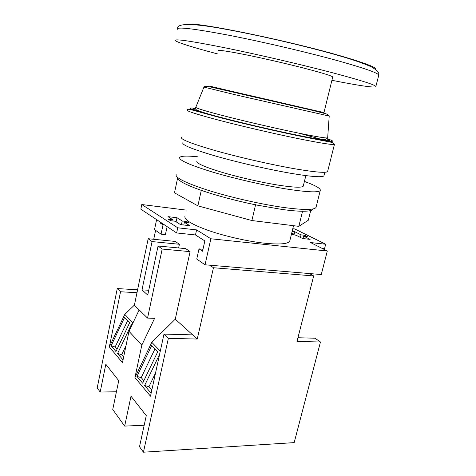 <?xml version="1.0" encoding="UTF-8"?>
<svg xmlns="http://www.w3.org/2000/svg" width="476" height="476" viewBox="0 0 476 476"><rect width="100%" height="100%" fill="white"/><g stroke="black" fill="none" stroke-linecap="round" stroke-linejoin="round"><path stroke-width="0.71" d="M192.477 24.08C214.515 25.567 291.383 41.787 337.341 54.948C365.056 62.939 377.843 67.836 375.695 69.645M217.407 53.865C192.536 47.314 178.476 42.894 175.233 40.603C173.883 38.532 190.477 40.93 225.005 47.802C258.754 54.657 304.592 65.343 335.598 73.578C361.748 80.593 375.165 84.895 375.85 86.489C376.474 88.292 357.863 85.472 331.915 80.301M218.079 50.771C217.705 49.671 227.23 51.063 246.645 54.942C265.424 58.768 290.431 64.575 308.174 69.24C323.811 73.387 331.998 75.97 332.73 76.999L332.688 77.177M210.404 86.382L323.954 112.604M181.427 137.231C180.035 139.236 191.56 143.758 216.003 150.809C239.797 157.496 272.272 164.886 295.364 168.879C315.386 172.247 326.137 173.139 327.613 171.538L327.708 171.152M182.855 142.681C181.499 144.805 192.59 149.315 216.14 156.211C239.047 162.75 270.303 169.855 292.603 173.609C312 176.786 322.442 177.524 323.924 175.834L324.031 175.43M196.868 161.084C195.892 163.131 204.204 166.85 221.798 172.247C238.851 177.322 261.984 182.582 278.847 185.224C293.775 187.473 301.909 187.794 303.248 186.181L303.349 185.771M176.18 174.275C174.591 177.53 185.39 182.921 208.577 190.448C231.146 197.516 262.121 204.501 284.38 207.572C303.753 210.1 314.297 210.053 316.01 207.429L316.165 206.822M313.101 208.916C312.702 210.481 309.239 211.261 302.7 211.249L301.736 211.237C296.643 211.142 290.176 210.559 282.333 209.494L256.409 205.007L255.642 204.519L251.887 220.537L298.821 226.35L308.305 220.245L310.721 210.547M197.79 156.812C187.389 155.717 181.38 155.89 179.761 157.33C178.298 159.978 189.252 164.898 212.629 172.092C235.382 178.875 266.506 185.926 288.795 189.359C308.18 192.233 318.664 192.607 320.259 190.483C320.913 188.538 315.636 185.521 304.414 181.433M184.997 216.015C183.712 219.543 191.638 224.404 208.768 230.598C225.386 236.352 248.163 241.475 264.965 243.248C279.852 244.682 288.111 243.968 289.747 241.112L289.92 240.422M255.642 204.519L254.589 204.632C234.876 200.473 217.407 195.82 202.193 190.668L201.342 190.055L197.885 205.852L251.887 220.537M201.342 190.055L200.818 190.198C186.681 185.17 179.059 181.261 177.965 178.482M186.271 210.118L141.794 204.525L140.842 209.19L176.638 232.942L195.481 234.96L196.594 229.896L210.868 238.768L205.025 264.799L196.755 259.039L199.01 248.871L202.544 251.227L204.841 240.915L195.481 234.96M176.638 232.942L177.744 227.808L141.794 204.525M177.744 227.808L196.594 229.896M292.794 228.718L294.698 228.944L325.685 244.23L310.542 242.546L327.31 251.007L210.868 238.768M291.728 233.05L293.573 233.978L291.556 233.746M291.407 234.359L296.108 235.263L302.563 238.518L310.12 239.38L303.605 236.132L307.317 236.56L304.747 235.287L301.046 234.852L294.763 231.723L292.133 231.407M170.61 220.709L175.233 221.245L180.594 224.648L189.829 225.695L184.373 222.304L188.895 222.833L186.741 221.507L182.237 220.977L176.995 217.722L167.98 216.651L173.127 219.912L168.528 219.376L170.61 220.709M327.31 251.007L321.27 274.533L209.761 265.197L213.444 267.738L313.672 275.949L309.436 273.545M162.179 249.037L190.091 251.637L175.263 319.17L151.802 342.315L134.946 377.593L141.83 345.106L154.593 318.361L147.554 318.087L162.179 249.037L158.062 246.003L185.741 248.639L190.091 251.637M139.159 309.906L128.972 331.314L141.83 345.106M128.972 331.314L122.469 362.664L109.337 346.956L124.795 314.404L134.416 305.074M137.588 289.795L117.263 288.569L120.541 291.758L109.337 346.956M117.263 288.569L97.211 387.904L100.186 392.045L116.43 391.772M168.349 338.353L197.266 339.043L192.655 334.878L163.988 334.098L168.349 338.353L143.443 452.2L139.51 446.732L146.275 415.619L131.001 396.228L124.67 426.097L112.747 409.515L118.738 380.657L105.827 364.265L100.186 392.045M163.988 334.098L150.493 396.193L134.946 377.593M313.672 275.949L297 341.435L320.461 342L314.963 338.21L297.94 337.746M320.461 342L294.18 442.62L143.443 452.2M120.541 291.758L136.981 292.716M151.695 345.618L157.681 351.865L142.675 383.204L136.963 376.433L151.695 345.618M160.293 351.092L151.802 342.315M151.814 390.106L150.612 392.617L144.627 385.518L159.615 354.215M178.601 247.96L179.404 244.271L175.293 241.439L148.185 238.72L134.381 305.247L147.554 318.087M124.67 426.097L144.174 425.258M213.444 267.738L197.266 339.043M155.598 230.366L153.736 239.279M148.744 290.265L141.997 289.854L147.738 295.055L158.062 246.003M141.997 289.854L152.07 241.582L148.185 238.72M192.655 334.878L175.263 319.17M124.623 317.367L111.122 345.802L115.96 351.532L129.686 322.651L124.623 317.367M131.965 325.025L131.412 324.453L117.602 353.484L122.653 359.469L123.504 357.672M124.795 314.404L132.988 322.871M143.865 380.717L141.223 377.617L136.963 376.433M141.223 377.617L154.92 348.985M151.826 390.058L148.958 386.69L144.627 385.518M148.958 386.69L155.545 372.94M126.015 345.564L121.683 354.674L123.647 356.982M121.683 354.674L117.602 353.484M127.693 320.568L115.138 346.992L117.048 349.235M115.138 346.992L111.122 345.802M186.515 222.554L186.741 221.507M167.112 226.624L165.416 234.626L161.061 234.168L154.521 229.61L156.598 219.644M179.404 244.271L152.07 241.582M209.761 265.197L205.025 264.799M160.341 222.131L160.162 222.982L163.018 224.886L161.061 234.168M202.984 249.251L199.01 248.871M161.929 223.185L160.162 222.982M164.797 225.089L163.018 224.886M325.685 244.23L324.531 248.752L322.383 248.52M293.954 235.013L294.763 231.723M293.335 234.942L293.573 233.978M302.998 238.571L303.605 236.132M304.509 236.233L304.747 235.287M300.404 237.429L301.046 234.852M183.79 225.011L184.373 222.304M181.421 224.737L182.237 220.977M176.12 221.81L176.995 217.722M172.901 220.977L173.127 219.912M177.649 177.935L174.49 192.828L197.885 205.852M302.617 210.993L298.821 226.35M378.694 75.488L378.783 75.137C378.218 73.066 364.86 68.348 338.71 60.982C307.692 52.372 261.705 41.608 227.772 35.04C193.054 28.518 176.31 26.591 177.542 29.256M326.97 138.968C334.789 141.985 325.762 140.938 299.88 135.827C276.264 131.043 242.201 123.153 219.62 117.227C196.695 111.104 188.621 108.26 195.392 108.689M195.815 107.267L203.942 87.114L235.798 94.891L329.213 116.067L327.655 137.933L325.524 139.545C326.197 140.075 314.981 138.867 299.511 135.612C275.943 130.894 241.659 122.939 219.388 117.036C206.56 113.651 198.807 111.194 196.124 109.659C195.315 108.956 195.214 108.159 195.815 107.267C195.767 108.195 206.768 111.473 228.831 117.114C250.209 122.51 278.627 129.02 298.94 133.179C316.248 136.689 325.816 138.272 327.655 137.933L327.684 137.552M298.94 133.173L324.81 140.307M334.455 144.299C333.188 145.049 322.538 143.443 302.492 139.492C279.37 134.869 246.639 127.372 222.542 121.166C197.766 114.692 185.979 110.968 187.169 109.998C187.056 109.801 186.741 108.504 192.155 109.98L221.167 117.923C244.92 124.028 278.424 131.739 302.01 136.558L330.868 142.193C332.659 142.604 333.854 143.306 334.455 144.299L327.613 171.538M195.404 108.349C184.474 107.023 190.721 109.563 214.158 115.965C237.56 122.213 275.646 131.09 301.629 136.344C330.874 142.086 339.394 142.877 327.196 138.718M210.422 86.305L301.189 107.6L323.977 112.52M197.445 110.902L199.664 111.259M177.56 28.602C176.971 22.878 193.435 23.175 226.945 29.494C260.193 35.557 306.532 46.333 337.906 55.359C357.077 60.785 370.631 66.063 373.315 68.038C377.611 70.864 379.437 73.233 378.783 75.137L375.85 86.489M332.73 76.999L323.954 112.622M329.213 116.067C329.725 115.995 326.435 113.621 325.53 113.699L313.178 110.515L208.547 86.507C203.383 86.031 203.99 87.203 203.948 87.102M324.822 172.27L323.924 175.834M305.848 175.614L303.248 186.181M320.259 190.483L316.01 207.429M293.537 225.695L289.747 241.112"/></g></svg>
